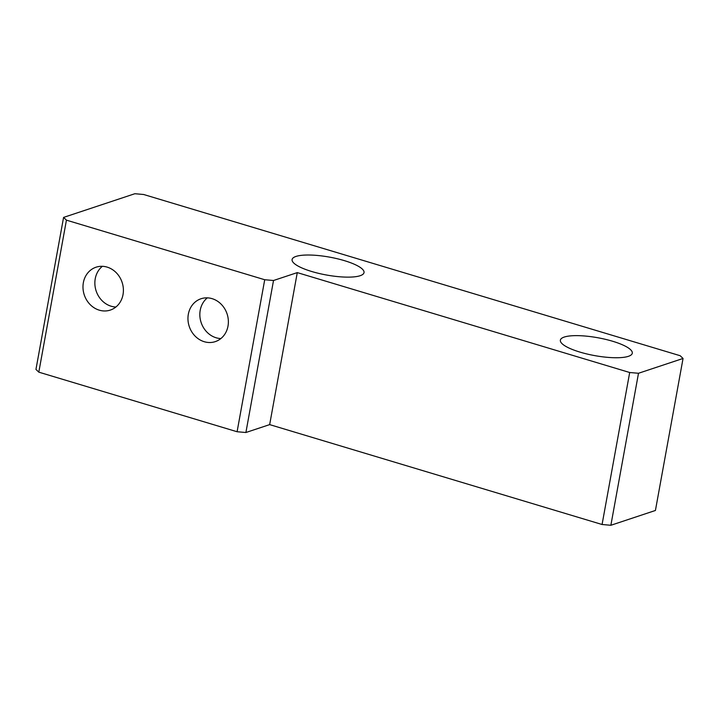 <?xml version="1.0" encoding="UTF-8"?>
<svg xmlns="http://www.w3.org/2000/svg" width="719" height="719" viewBox="0 0 719 719"><rect width="100%" height="100%" fill="white"/><g stroke="black" fill="none" stroke-linecap="round" stroke-linejoin="round"><path stroke-width="1.08" d="M115.894 307.022A22.595 19.934 71.6 0 1 95.241 278.729A22.595 19.934 71.6 0 1 102.368 266.309M83.359 282.675A22.595 19.934 71.6 0 1 96.067 267.198A22.595 19.934 71.6 0 1 116.253 272.717A22.595 19.934 71.6 0 1 123.021 294.592A22.595 19.934 71.6 0 1 110.313 310.078A22.595 19.934 71.6 0 1 90.127 304.55A22.595 19.934 71.6 0 1 83.359 282.675M220.868 338.568A22.595 19.934 71.6 0 1 200.215 310.275A22.595 19.934 71.6 0 1 207.342 297.855M188.333 314.221A22.595 19.934 71.6 0 1 201.041 298.745A22.595 19.934 71.6 0 1 221.227 304.263A22.595 19.934 71.6 0 1 227.995 326.138A22.595 19.934 71.6 0 1 215.287 341.624A22.595 19.934 71.6 0 1 195.101 336.097A22.595 19.934 71.6 0 1 188.333 314.221M344.401 260.646A36.552 9.068 10.3 0 0 292.103 259.541A36.552 9.068 10.3 0 0 311.722 271.503A36.552 9.068 10.3 0 0 364.021 272.609A36.552 9.068 10.3 0 0 344.401 260.646M612.66 341.264A36.552 9.068 10.3 0 0 560.371 340.159A36.552 9.068 10.3 0 0 579.99 352.112A36.552 9.068 10.3 0 0 632.289 353.227A36.552 9.068 10.3 0 0 612.66 341.264M143.665 194.498L680.192 355.725L683.05 358.466L638.499 373.269L610.871 525.274L602.073 524.502L269.661 424.614L297.28 272.609L273.517 280.5L245.898 432.505L237.09 431.742L38.808 372.154L35.95 369.413L63.578 217.408L134.857 193.726L143.665 194.498M683.05 358.466L655.422 510.472L610.871 525.274M602.073 524.502L629.691 372.505L297.28 272.609M269.661 424.614L245.898 432.505M237.09 431.742L264.718 279.736L66.436 220.149L38.808 372.154M63.578 217.408L66.436 220.149M264.718 279.736L273.517 280.5M629.691 372.505L638.499 373.269"/></g></svg>
